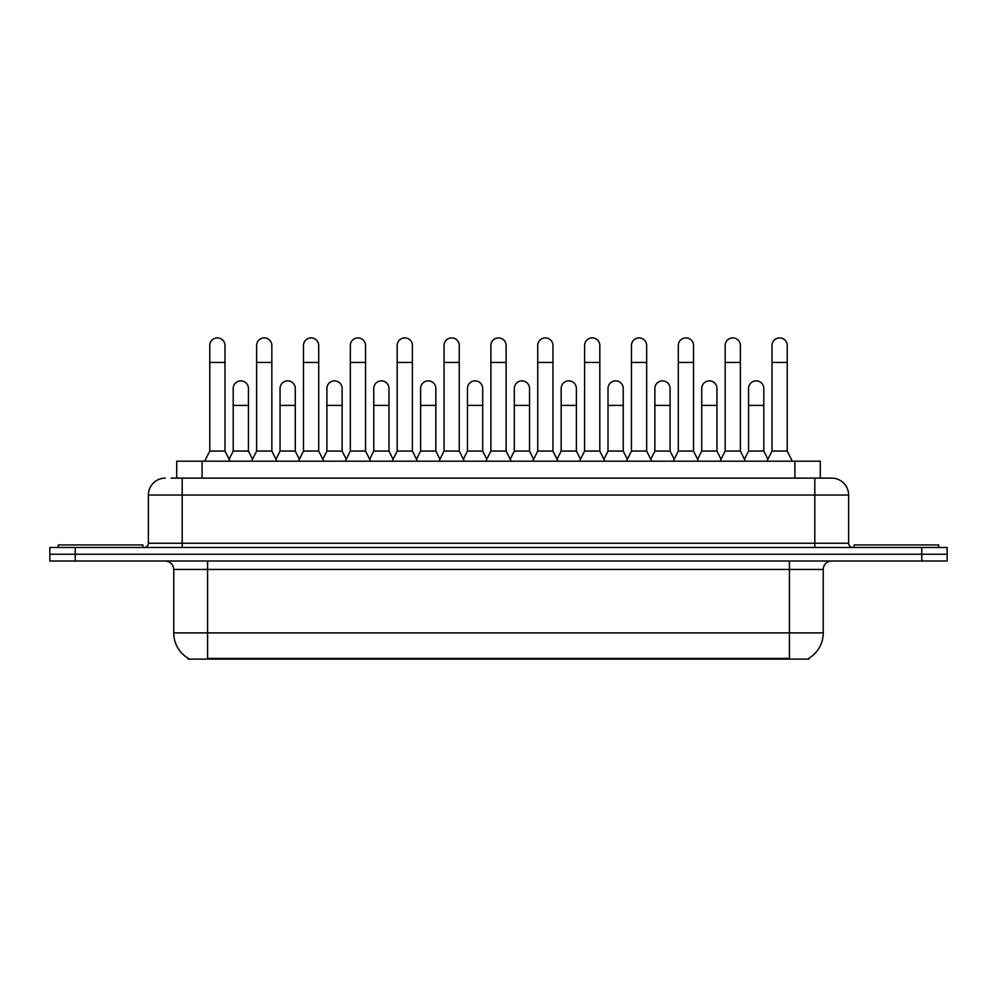<?xml version="1.0" encoding="UTF-8"?>
<svg xmlns="http://www.w3.org/2000/svg" width="997" height="997" viewBox="0 0 997 997"><rect width="100%" height="100%" fill="white"/><g stroke="black" fill="none" stroke-linecap="round" stroke-linejoin="round"><path stroke-width="1.5" d="M176.718 478.124L176.718 461.2L820.282 461.2L820.282 478.124M808.879 658.269L808.879 659.104L188.121 659.104L188.121 658.269M188.371 658.419A29.598 29.598 0 0 1 173.752 632.883L207.575 632.883L207.575 658.419L789.425 658.419L789.425 632.883L823.248 632.883L823.248 569.449A8.462 8.462 0 0 1 831.71 560.999M173.752 632.883L173.752 569.449C173.241 564.314 170.425 561.498 165.29 560.999M808.629 658.419A29.598 29.598 0 0 0 823.248 632.883M947.15 560.999L947.15 554.232L49.85 554.232L49.85 560.999L75.224 560.999L75.224 554.232L49.85 554.232L49.85 547.465L75.224 547.465L75.224 554.232L947.15 554.232L947.15 560.999L75.224 560.999M171.596 478.124L825.79 478.124M171.21 478.124L182.202 478.124L182.202 495.035L148.379 495.035L148.379 543.24A4.225 4.225 0 0 1 144.141 547.465M165.29 478.124A16.912 16.912 0 0 0 148.379 495.035M831.71 478.124A16.912 16.912 0 0 1 848.621 495.035L814.798 495.035L814.798 478.124L831.448 478.124M848.621 495.035L848.621 543.24C848.871 545.808 850.279 547.216 852.859 547.465M947.15 554.232L947.15 547.465L75.224 547.465M204.697 461.2L209.769 451.055L224.998 451.055L230.07 461.2M224.998 451.055L224.998 345.51A7.615 7.615 0 0 0 217.383 337.896A7.615 7.615 0 0 1 217.869 337.908M209.769 451.055L209.769 362.422L224.998 362.422M209.769 362.422L209.769 345.51A7.615 7.615 0 0 1 217.383 337.896M229.098 459.256L233.198 451.055L248.427 451.055L252.528 459.256M248.427 451.055L248.427 388.469A7.615 7.615 0 0 0 241.286 380.879A7.615 7.615 0 0 1 248.427 388.469M233.198 451.055L233.198 405.393L248.427 405.393M233.198 405.393L233.198 388.469A7.615 7.615 0 0 1 241.286 380.879M251.556 461.2L256.628 451.055L271.845 451.055L276.929 461.2M271.845 451.055L271.845 345.51A7.615 7.615 0 0 0 264.242 337.896A7.615 7.615 0 0 1 264.716 337.908M256.628 451.055L256.628 362.422L271.845 362.422M256.628 362.422L256.628 345.51A7.615 7.615 0 0 1 264.242 337.896M298.402 461.2L303.474 451.055L318.704 451.055L323.776 461.2M318.704 451.055L318.704 345.51A7.615 7.615 0 0 0 311.089 337.896A7.615 7.615 0 0 1 311.562 337.908M303.474 451.055L303.474 362.422L318.704 362.422M303.474 362.422L303.474 345.51A7.615 7.615 0 0 1 311.089 337.896M345.261 461.2L350.333 451.055L365.55 451.055L370.622 461.2M365.55 451.055L365.55 345.51A7.615 7.615 0 0 0 357.948 337.896A7.615 7.615 0 0 1 358.422 337.908M350.333 451.055L350.333 362.422L365.55 362.422M350.333 362.422L350.333 345.51A7.615 7.615 0 0 1 357.948 337.896M392.108 461.2L397.18 451.055L412.409 451.055L417.481 461.2M412.409 451.055L412.409 345.51A7.615 7.615 0 0 0 404.794 337.896A7.615 7.615 0 0 1 405.268 337.908M397.18 451.055L397.18 362.422L412.409 362.422M397.18 362.422L397.18 345.51A7.615 7.615 0 0 1 404.794 337.896M275.957 459.256L280.057 451.055L295.274 451.055L299.374 459.256M295.274 451.055L295.274 388.469A7.615 7.615 0 0 0 288.145 380.879A7.615 7.615 0 0 1 295.274 388.469M280.057 451.055L280.057 405.393L295.274 405.393M280.057 405.393L280.057 388.469A7.615 7.615 0 0 1 288.145 380.879M322.804 459.256L326.904 451.055L342.133 451.055L346.233 459.256M342.133 451.055L342.133 388.469A7.615 7.615 0 0 0 334.992 380.879A7.615 7.615 0 0 1 342.133 388.469M326.904 451.055L326.904 405.393L342.133 405.393M326.904 405.393L326.904 388.469A7.615 7.615 0 0 1 334.992 380.879M369.65 459.256L373.763 451.055L388.98 451.055L393.08 459.256M388.98 451.055L388.98 388.469A7.615 7.615 0 0 0 381.851 380.879A7.615 7.615 0 0 1 388.98 388.469M373.763 451.055L373.763 405.393L388.98 405.393M373.763 405.393L373.763 388.469A7.615 7.615 0 0 1 381.851 380.879M142.883 547.465L142.883 544.935L58.312 544.935L58.312 547.465M938.688 547.465L938.688 544.935L854.117 544.935L854.117 547.465M438.967 461.2L444.039 451.055L459.256 451.055L464.328 461.2M459.256 451.055L459.256 345.51A7.615 7.615 0 0 0 451.653 337.896A7.615 7.615 0 0 1 452.127 337.908M444.039 451.055L444.039 362.422L459.256 362.422M444.039 362.422L444.039 345.51A7.615 7.615 0 0 1 451.653 337.896M485.813 461.2L490.885 451.055L506.115 451.055L511.187 461.2M506.115 451.055L506.115 345.51A7.615 7.615 0 0 0 498.5 337.896A7.615 7.615 0 0 1 498.974 337.908M490.885 451.055L490.885 362.422L506.115 362.422M490.885 362.422L490.885 345.51A7.615 7.615 0 0 1 498.5 337.896M532.672 461.2L537.744 451.055L552.961 451.055L558.033 461.2M552.961 451.055L552.961 345.51A7.615 7.615 0 0 0 545.347 337.896A7.615 7.615 0 0 1 545.833 337.908M537.744 451.055L537.744 362.422L552.961 362.422M537.744 362.422L537.744 345.51A7.615 7.615 0 0 1 545.347 337.896M416.509 459.256L420.609 451.055L435.839 451.055L439.939 459.256M435.839 451.055L435.839 388.469A7.615 7.615 0 0 0 428.698 380.879A7.615 7.615 0 0 1 435.839 388.469M420.609 451.055L420.609 405.393L435.839 405.393M420.609 405.393L420.609 388.469A7.615 7.615 0 0 1 428.698 380.879M463.356 459.256L467.468 451.055L482.685 451.055L486.785 459.256M482.685 451.055L482.685 388.469A7.615 7.615 0 0 0 475.557 380.879A7.615 7.615 0 0 1 482.685 388.469M467.468 451.055L467.468 405.393L482.685 405.393M467.468 405.393L467.468 388.469A7.615 7.615 0 0 1 475.557 380.879M510.215 459.256L514.315 451.055L529.532 451.055L533.644 459.256M529.532 451.055L529.532 388.469A7.615 7.615 0 0 0 522.403 380.879A7.615 7.615 0 0 1 529.532 388.469M514.315 451.055L514.315 405.393L529.532 405.393M514.315 405.393L514.315 388.469A7.615 7.615 0 0 1 522.403 380.879M579.519 461.2L584.591 451.055L599.82 451.055L604.892 461.2M599.82 451.055L599.82 345.51A7.615 7.615 0 0 0 592.206 337.896A7.615 7.615 0 0 1 592.679 337.908M584.591 451.055L584.591 362.422L599.82 362.422M584.591 362.422L584.591 345.51A7.615 7.615 0 0 1 592.206 337.896M626.378 461.2L631.45 451.055L646.667 451.055L651.739 461.2M646.667 451.055L646.667 345.51A7.615 7.615 0 0 0 639.052 337.896A7.615 7.615 0 0 1 639.538 337.908M631.45 451.055L631.45 362.422L646.667 362.422M631.45 362.422L631.45 345.51A7.615 7.615 0 0 1 639.052 337.896M673.224 461.2L678.296 451.055L693.526 451.055L698.598 461.2M693.526 451.055L693.526 345.51A7.615 7.615 0 0 0 685.911 337.896A7.615 7.615 0 0 1 686.385 337.908M678.296 451.055L678.296 362.422L693.526 362.422M678.296 362.422L678.296 345.51A7.615 7.615 0 0 1 685.911 337.896M720.071 461.2L725.155 451.055L740.372 451.055L745.444 461.2M740.372 451.055L740.372 345.51A7.615 7.615 0 0 0 732.758 337.896A7.615 7.615 0 0 1 733.244 337.908M725.155 451.055L725.155 362.422L740.372 362.422M725.155 362.422L725.155 345.51A7.615 7.615 0 0 1 732.758 337.896M766.93 461.2L772.002 451.055L787.231 451.055L792.303 461.2M787.231 451.055L787.231 345.51A7.615 7.615 0 0 0 779.617 337.896A7.615 7.615 0 0 1 780.09 337.908M772.002 451.055L772.002 362.422L787.231 362.422M772.002 362.422L772.002 345.51A7.615 7.615 0 0 1 779.617 337.896M557.061 459.256L561.161 451.055L576.391 451.055L580.491 459.256M576.391 451.055L576.391 388.469A7.615 7.615 0 0 0 569.262 380.879A7.615 7.615 0 0 1 576.391 388.469M561.161 451.055L561.161 405.393L576.391 405.393M561.161 405.393L561.161 388.469A7.615 7.615 0 0 1 569.262 380.879M603.92 459.256L608.02 451.055L623.237 451.055L627.35 459.256M623.237 451.055L623.237 388.469A7.615 7.615 0 0 0 616.109 380.879A7.615 7.615 0 0 1 623.237 388.469M608.02 451.055L608.02 405.393L623.237 405.393M608.02 405.393L608.02 388.469A7.615 7.615 0 0 1 616.109 380.879M650.767 459.256L654.867 451.055L670.096 451.055L674.196 459.256M670.096 451.055L670.096 388.469A7.615 7.615 0 0 0 662.968 380.879A7.615 7.615 0 0 1 670.096 388.469M654.867 451.055L654.867 405.393L670.096 405.393M654.867 405.393L654.867 388.469A7.615 7.615 0 0 1 662.968 380.879M697.626 459.256L701.726 451.055L716.943 451.055L721.043 459.256M716.943 451.055L716.943 388.469A7.615 7.615 0 0 0 709.814 380.879A7.615 7.615 0 0 1 716.943 388.469M701.726 451.055L701.726 405.393L716.943 405.393M701.726 405.393L701.726 388.469A7.615 7.615 0 0 1 709.814 380.879M744.472 459.256L748.573 451.055L763.802 451.055L767.902 459.256M763.802 451.055L763.802 388.469A7.615 7.615 0 0 0 756.661 380.879A7.615 7.615 0 0 1 763.802 388.469M748.573 451.055L748.573 405.393L763.802 405.393M748.573 405.393L748.573 388.469A7.615 7.615 0 0 1 756.661 380.879M786.047 659.104L786.047 658.269M210.953 659.104L210.953 658.269M202.092 478.124L202.092 461.2M794.908 478.124L794.908 461.2M789.425 560.999L789.425 569.449L173.752 569.449M823.248 569.449L789.425 569.449L789.425 632.883L207.575 632.883L207.575 560.999M921.776 560.999L921.776 547.465M182.202 547.465L182.202 543.24L848.621 543.24M148.379 543.24L182.202 543.24L182.202 495.035L814.798 495.035L814.798 547.465"/></g></svg>
